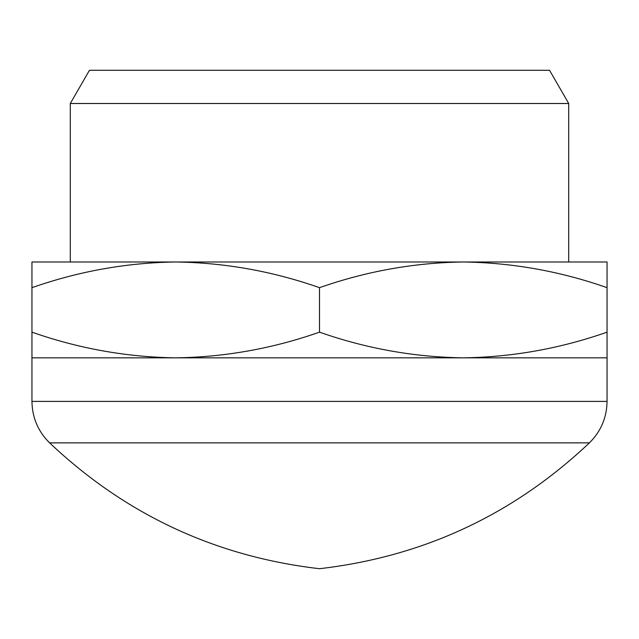 <?xml version="1.0" encoding="UTF-8"?>
<svg xmlns="http://www.w3.org/2000/svg" width="639" height="639" viewBox="0 0 639 639"><rect width="100%" height="100%" fill="white"/><g stroke="black" fill="none" stroke-linecap="round" stroke-linejoin="round"><path stroke-width="0.96" d="M31.95 332.16L31.95 357.84L175.725 357.84C224.632 357.169 272.557 348.606 319.5 332.16C366.331 348.59 414.256 357.153 463.275 357.84L607.05 357.84L607.05 332.16C560.107 348.606 512.182 357.169 463.275 357.84L175.725 357.84C126.706 357.153 78.781 348.59 31.95 332.16L31.95 287.67C78.893 271.224 126.818 262.661 175.725 261.99C224.744 262.677 272.669 271.24 319.5 287.67C366.443 271.224 414.368 262.661 463.275 261.99L31.95 261.99L31.95 287.67M319.5 332.16L319.5 287.67M607.05 261.99L463.275 261.99C512.294 262.677 560.219 271.24 607.05 287.67L607.05 261.99M70.29 103.494L89.46 70.29L549.54 70.29L568.71 103.494L70.29 103.494L70.29 261.99M607.05 332.16L607.05 287.67M607.05 357.84L607.05 401.404L31.95 401.404C32.206 417.618 38.084 431.437 49.594 442.859C125.627 514.691 215.599 556.641 319.5 568.71C423.401 556.641 513.373 514.691 589.406 442.859L49.594 442.859M568.71 103.494L568.71 261.99M31.95 357.84L31.95 401.404M607.05 401.404C606.794 417.618 600.916 431.437 589.406 442.859"/></g></svg>
